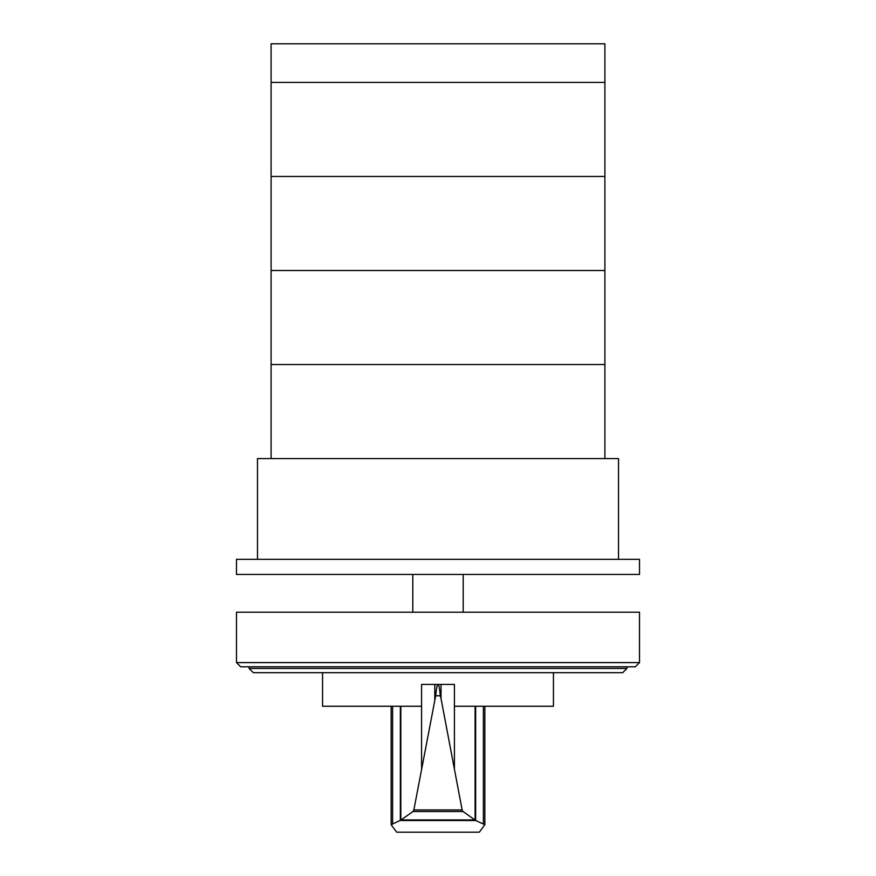 <?xml version="1.0" encoding="UTF-8"?>
<svg xmlns="http://www.w3.org/2000/svg" width="876" height="876" viewBox="0 0 876 876"><rect width="100%" height="100%" fill="white"/><g stroke="black" fill="none" stroke-linecap="round" stroke-linejoin="round"><path stroke-width="1.31" d="M271.1 82.421L271.1 176.459L604.9 176.459L604.9 43.8L271.1 43.8L271.1 82.421L604.9 82.421L271.1 82.421M271.1 176.459L271.1 270.498L604.9 270.498L604.9 176.459L271.1 176.459M604.9 458.575L604.9 270.498L271.1 270.498L271.1 458.575M271.1 364.536L604.9 364.536L271.1 364.536M639.513 574.437L639.513 559.326L236.487 559.326L236.487 574.437L639.513 574.437M618.522 559.326L618.522 458.575L257.478 458.575L257.478 559.326M438.153 684.474L438.153 684.43C438.942 684.977 439.653 688.755 440.31 695.763L441.022 698.522L441.022 684.43L454.414 684.43L454.414 706.253L553.446 706.253L553.446 672.669M440.31 695.763L435.69 695.763C436.347 688.755 437.058 684.977 437.847 684.43L421.586 684.43L421.586 706.253L322.554 706.253L322.554 672.669M400.836 706.253L400.836 820.067L412.979 811.526L413.855 809.95L435.69 695.763M441.022 698.522L462.145 809.95L463.021 811.526L475.69 820.505L484.855 824.721L479.292 832.2L396.708 832.2L391.145 824.721L400.836 820.067M441.022 684.43L437.847 684.474M475.69 820.505L400.31 820.505M474.836 819.947L401.164 819.947M463.021 811.526L412.979 811.526M434.792 684.43L434.792 699.508M475.088 706.253L475.088 820.035M249.091 668.476L626.909 668.476L622.716 672.669L253.284 672.669L249.091 668.476L249.091 666.8M626.909 668.476L626.909 666.8M240.692 666.8L635.308 666.8L639.513 662.595L236.487 662.595L240.692 666.8M639.513 662.595L639.513 612.225L236.487 612.225L236.487 662.595M463.185 612.225L463.185 574.437M412.815 612.225L412.815 574.437M421.586 706.253L421.586 768.898M400.343 706.253L400.343 820.418M392.612 706.253L392.612 823.484M462.145 809.95L413.855 809.95M454.414 706.253L454.414 768.898M475.657 706.253L475.657 820.418M483.388 706.253L483.388 823.484M391.145 706.253L391.145 824.721M484.855 706.253L484.855 824.721"/></g></svg>
